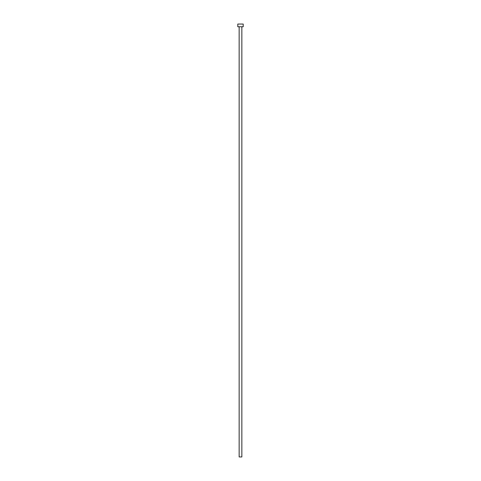 <?xml version="1.0" encoding="UTF-8"?>
<svg xmlns="http://www.w3.org/2000/svg" width="481" height="481" viewBox="0 0 481 481"><rect width="100%" height="100%" fill="white"/><g stroke="black" fill="none" stroke-linecap="round" stroke-linejoin="round"><path stroke-width="0.72" d="M241.853 26.756L241.853 456.95L239.147 456.95L239.147 26.756M243.206 26.756L237.794 26.756L237.794 24.05L243.206 24.05L243.206 26.756"/></g></svg>
